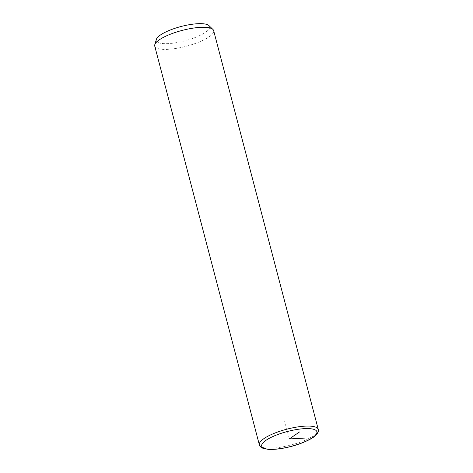 <?xml version="1.0" encoding="UTF-8"?>
<svg xmlns="http://www.w3.org/2000/svg" width="473" height="473" viewBox="0 0 473 473"><rect width="100%" height="100%" fill="white"/><g stroke="black" fill="none" stroke-linecap="round" stroke-linejoin="round"><path stroke-width="0.35" stroke-dasharray="2.37 1.77" d="M154.736 46.07A30.449 8.189 165.3 0 0 181.863 47.324A30.449 8.189 165.3 0 0 213.642 30.615M156.356 39.407A27.552 7.408 165.3 0 0 180.857 41.79A27.552 7.408 165.3 0 0 208.96 25.607M289.281 438.938L284.557 420.923M259.358 444.862A30.449 8.189 165.3 0 0 286.484 446.116A30.449 8.189 165.3 0 0 318.264 429.407"/><path stroke-width="0.71" d="M318.264 429.407L213.642 30.615A30.449 8.189 165.3 0 0 212.921 29.438A30.449 8.189 165.3 0 0 186.516 29.361A30.449 8.189 165.3 0 0 154.783 44.693A30.449 8.189 165.3 0 0 154.736 46.07L259.358 444.862C259.636 446.406 261.078 447.635 263.686 448.564L268.38 449.35C273.548 449.652 279.774 449.013 287.046 447.434C300.787 444.466 313.286 438.577 316.384 434.681C318.134 432.653 318.761 430.897 318.264 429.407A30.449 8.189 165.3 0 0 291.137 428.154A30.449 8.189 165.3 0 0 259.358 444.862M212.921 29.438L208.96 25.607A27.552 7.408 165.3 0 0 185.067 25.536A27.552 7.408 165.3 0 0 156.356 39.407L154.783 44.693M304.979 438.069L289.281 438.938L299.539 431.961M291.463 430.525A28.516 7.669 165.3 0 0 261.717 444.987A28.516 7.669 165.3 0 0 287.105 447.346A28.516 7.669 165.3 0 0 316.851 432.884A28.516 7.669 165.3 0 0 291.463 430.525"/></g></svg>
